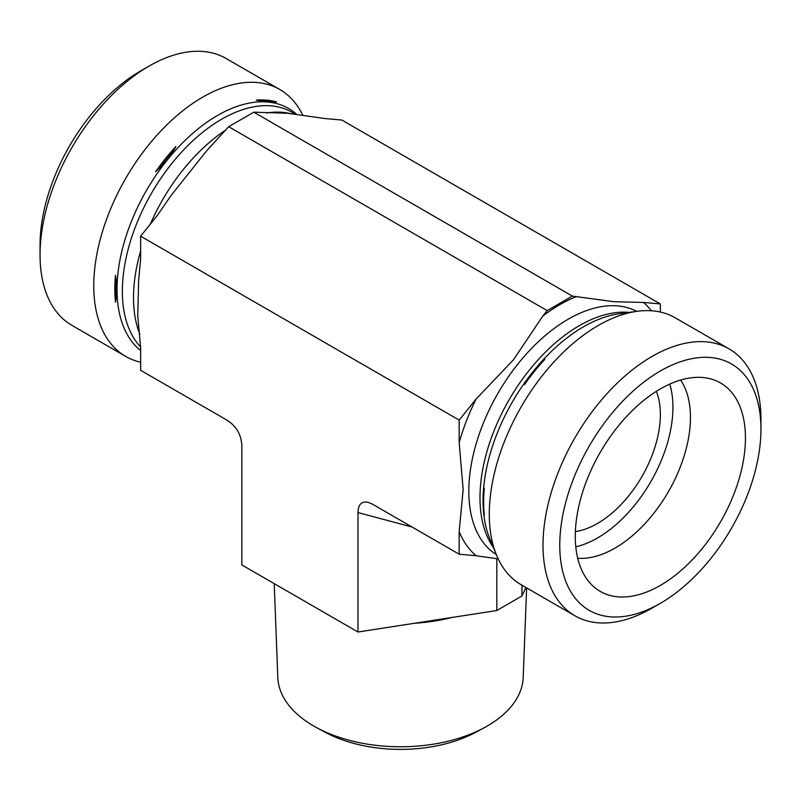 <?xml version="1.0" encoding="UTF-8"?>
<svg xmlns="http://www.w3.org/2000/svg" width="801" height="801" viewBox="0 0 801 801"><rect width="100%" height="100%" fill="white"/><g stroke="black" fill="none" stroke-linecap="round" stroke-linejoin="round"><path stroke-width="1.2" d="M316.565 727.608L324.926 732.134A110.498 63.8 0 0 0 476.074 732.134L484.435 727.608A122.723 70.858 180 0 1 316.565 727.608A122.723 70.858 180 0 1 277.807 677.486L274.212 583.639M526.627 587.904L523.193 677.486A122.723 70.858 180 0 1 484.435 727.608M414.407 623.278A127.539 73.632 0 0 0 451.844 617.481M498.182 558.888L476.104 555.734L459.173 554.222L459.173 531.644L463.148 489.451L459.173 442.673L459.173 420.104L140.646 236.195L140.646 258.773L138.613 280.871L137.752 316.175L140.646 347.744L140.646 370.312L227.314 420.355C236.385 426.292 241.221 434.673 241.832 445.506L241.832 564.945L357.987 632.009L496.82 610.532L521.962 596.004L525.917 587.493M577.721 558.237A106.693 61.597 120 0 0 690.452 417.421A106.693 61.597 120 0 0 680.59 380.054M575.278 536.28A120.33 69.467 -60 0 1 621.966 421.646A120.33 69.467 -60 0 1 710.797 378.923A120.33 69.467 -60 0 1 745.441 438.037A120.33 69.467 -60 0 1 686.908 565.176A120.33 69.467 -60 0 1 591.839 584.96A120.33 69.467 -60 0 1 575.278 536.28M760.95 429.086A142.258 82.133 -60 0 1 660.364 603.313A142.258 82.133 -60 0 1 559.769 545.241A142.258 82.133 -60 0 1 660.354 371.003A142.258 82.133 -60 0 1 760.95 429.086L760.95 419.404A154.112 88.981 120 0 0 729.03 348.856A154.112 88.981 120 0 0 651.974 356.485A154.112 88.981 120 0 0 551.298 492.295A154.112 88.981 120 0 0 574.918 615.789A154.112 88.981 120 0 0 651.974 608.149L660.364 603.313M729.03 348.856L675.313 317.847A154.112 88.981 120 0 0 637.145 311.309A154.112 88.981 120 0 0 598.257 325.476A154.112 88.981 120 0 0 496.46 554.983A154.112 88.981 120 0 0 521.201 584.77L574.918 615.789M575.799 546.823A106.693 61.597 120 0 0 672.93 407.308A106.693 61.597 120 0 0 669.746 384.1M575.368 531.584A88.911 51.334 120 0 0 641.941 476.525A88.911 51.334 120 0 0 656.339 391.349M459.173 420.104L476.104 399.038L513.441 359.819L542.838 316.025L547.193 310.608L228.655 126.698L206.328 151.199L170.723 195.955L157.577 215.129L140.646 236.195M547.193 310.608L572.345 296.09L614.027 301.747L643.423 302.438L660.354 303.949L341.827 120.04L324.896 118.528L287.559 113.261L253.807 112.18L228.655 126.698M484.325 515.193A143.219 82.683 -60 0 1 484.325 488.169C482.763 496.27 482.763 505.281 484.325 515.193M524.485 384.66A143.219 82.683 -60 0 1 544.76 359.439C536.43 366.938 529.671 375.349 524.485 384.66M660.354 303.949L660.354 312.05M357.987 632.009L357.987 512.56C358.267 504.36 361.682 500.945 368.21 502.337L372.505 504.179L459.173 554.222M572.345 296.09L253.807 112.18M140.646 362.212A154.112 88.981 -60 0 1 125.687 356.425L71.97 325.406A154.112 88.981 -60 0 1 40.05 254.858A154.112 88.981 -60 0 1 149.026 66.113L149.026 66.113A154.112 88.981 -60 0 1 226.082 58.483L279.799 89.492A154.112 88.981 -60 0 1 302.818 115.374M149.026 66.113L140.636 70.949A142.258 82.133 120 0 0 40.05 245.176L40.05 254.858M125.687 356.425A154.112 88.981 -60 0 1 102.057 232.931A154.112 88.981 -60 0 1 202.743 97.121A154.112 88.981 -60 0 1 279.799 89.492M256.24 100.125C264.57 101.637 271.329 102.238 276.515 101.937A143.219 82.683 120 0 0 256.24 100.125L276.515 101.937M155.654 171.714C163.975 164.215 170.733 155.805 175.92 146.503A143.219 82.683 120 0 0 155.654 171.714L175.92 146.503M115.494 275.224A143.219 82.683 120 0 0 115.494 302.247C117.056 294.147 117.056 285.136 115.494 275.224L115.494 302.247M521.962 596.004L521.962 585.211M496.82 610.532L496.82 558.667M476.104 555.734A152.33 87.95 -60 0 1 459.173 531.644M459.173 442.673A152.33 87.95 -60 0 1 476.104 399.038M542.838 316.025A152.33 87.95 -60 0 1 559.769 304.7A152.33 87.95 -60 0 1 576.7 296.48M496.31 554.612A140.475 81.101 -60 0 1 476.825 441.541A140.475 81.101 -60 0 1 568.149 319.229A140.475 81.101 -60 0 1 636.755 311.359M643.423 302.438A152.33 87.95 -60 0 1 651.383 310.768M493.446 547.604A140.475 81.101 -60 0 1 493.216 432.88A140.475 81.101 -60 0 1 579.313 325.667A140.475 81.101 -60 0 1 629.246 312.39M496.46 554.983L489.661 538.362A142.067 82.022 -60 0 1 583.508 326.798A142.067 82.022 -60 0 1 619.353 313.732L637.145 311.309M226.242 129.712A140.475 81.101 120 0 0 150.318 224.15M140.646 250.913A140.475 81.101 120 0 0 139.885 334.428M289.852 113.492A140.475 81.101 120 0 0 266.523 112.991M295.359 114.223L291.924 112.23A140.475 81.101 120 0 0 221.687 119.189A140.475 81.101 120 0 0 133.447 232.16A140.475 81.101 120 0 0 140.636 347.003M296.73 114.423A142.067 82.022 120 0 0 217.492 115.474A142.067 82.022 120 0 0 126.418 235.114A142.067 82.022 120 0 0 140.646 350.548M357.987 512.56L412.175 527.088M137.872 317.186L137.752 316.175"/></g></svg>

